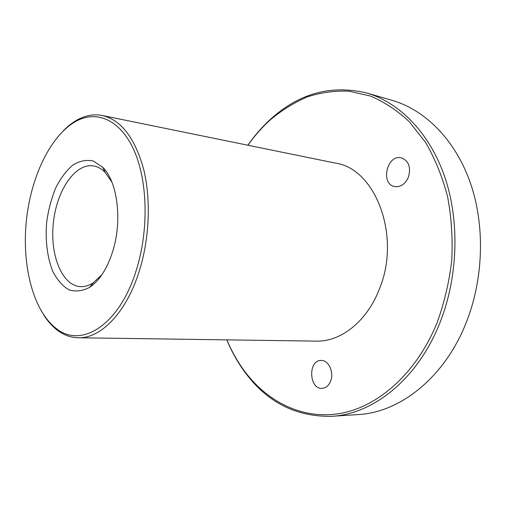 <?xml version="1.0" encoding="UTF-8"?>
<svg xmlns="http://www.w3.org/2000/svg" width="506" height="506" viewBox="0 0 506 506"><rect width="100%" height="100%" fill="white"/><g stroke="black" fill="none" stroke-linecap="round" stroke-linejoin="round"><path stroke-width="0.76" d="M136.348 270.033C119.302 325.851 80.555 349.07 55.742 328.084C32.776 310.102 21.606 264.587 26.464 219.724C31.315 174.855 51.966 132.787 78.253 120.137C98.891 110.352 121.706 121.295 134.754 152.021C147.777 182.666 148.682 230.964 136.348 270.033M43.592 314.783C47.545 321.025 52.029 326.092 57.039 329.982C63.535 334.985 70.6 337.578 78.228 337.761C100.713 338.672 126.392 312.721 139.295 271.071C149.593 238.358 151.123 198.871 143.489 168.625C134.666 137.594 120.928 119.884 102.282 115.494C94.793 114.04 87.336 115.064 79.916 118.562C74.192 121.288 68.734 125.279 63.535 130.535M112.718 251.355C122.541 220.565 117.493 181.433 102.699 167.239L93.262 161.009C86.406 159.561 79.587 160.921 72.801 165.082C66.292 170.699 60.587 178.333 55.685 187.985C51.416 198.478 48.424 209.788 46.697 221.913C45.11 240.198 47.286 257.902 52.959 271.728C57.33 280.09 62.674 286.124 68.987 289.818C75.691 291.905 82.598 291.07 89.707 287.307C99.524 280.59 107.196 268.61 112.718 251.355M102.282 115.494L335.554 163.141C375.269 168.511 401.391 235.821 379.494 288.774C367.154 321.399 340.753 341.911 316.288 341.133L78.228 337.761M247.915 145.241C254.644 135.697 262.159 127.189 270.451 119.72C282.006 110.08 294.384 102.44 307.604 96.791C321.171 92.434 335.048 90.574 349.248 91.225L370.316 96.02C384.143 101.795 397.128 110.365 409.284 121.731L425.521 142.369C434.92 158.473 442.257 176.48 447.532 196.398C451.441 217.099 452.851 238.415 451.757 260.343C449.195 282.19 444.243 303.132 436.899 323.176C416.179 373.902 377.4 407.292 339.488 413.592C301.412 419.727 266.194 401.169 243.405 369.614C236.903 360.544 231.387 350.626 226.846 339.868M226.783 339.861C231.425 351.037 237.105 361.316 243.835 370.715C266.074 401.732 295.333 416.931 331.607 416.318C372.574 414.332 417.026 379.81 439.404 324.049C458.031 278.256 459.979 221.906 444.9 177.328C429.683 132.749 399.354 102.408 366.603 92.971C331.303 84.61 299.47 93.199 271.108 118.739C262.525 126.475 254.771 135.304 247.851 145.228M366.603 92.971L392.112 100.333C424.844 109.764 455.096 139.46 470.327 182.767C485.418 226.081 483.628 280.64 465.248 324.997C443.18 379 399.051 412.567 358.103 414.585L331.607 416.318M330.582 381.182C334.283 372.346 328.539 359.962 321.146 360.443C307.926 359.899 308.862 389.399 322.101 388.374C325.889 388.07 328.717 385.673 330.582 381.182M408.45 177.094C411.1 167.227 408.747 160.813 401.391 157.853C386.9 153.982 380.063 184.424 394.863 186.6C400.79 187.207 405.325 184.039 408.45 177.094M101.953 274.638L93.338 282.709C88.98 285.561 84.647 286.864 80.328 286.624C61.827 285.542 49.746 254.67 53.37 222.634C56.685 190.566 75.09 162.995 93.395 165.898C97.664 166.588 101.617 168.789 105.261 172.502L111.959 182.236M55.742 328.084L57.039 329.982M78.253 120.137L79.916 118.562M243.405 369.614L243.835 370.715M270.451 119.72L271.108 118.739M105.261 172.502L102.699 167.239M93.338 282.709L89.707 287.307"/></g></svg>
